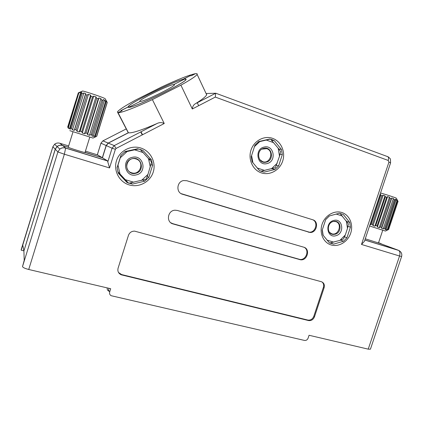 <?xml version="1.0" encoding="UTF-8"?>
<svg xmlns="http://www.w3.org/2000/svg" width="423" height="423" viewBox="0 0 423 423"><rect width="100%" height="100%" fill="white"/><g stroke="black" fill="none" stroke-linecap="round" stroke-linejoin="round"><path stroke-width="0.63" d="M333.625 244.124L343.497 241.253L346.923 237.8L350.434 227.22L349.726 222.477L343.413 214.588L339.22 213.245L329.231 216.005L325.731 219.489L322.178 230.249L322.945 235.045L329.417 242.865L333.625 244.124L330.701 242.839M331.161 244.959C338.823 247.291 347.912 241.739 350.709 233.147C353.617 224.587 349.557 214.937 341.895 212.531C334.281 209.998 324.906 215.503 322.072 224.296C319.122 233.057 323.463 242.754 331.161 244.959M264.132 172.129L274.945 169.47L278.651 165.89L282.315 154.628L281.443 149.478L274.331 140.669L272.079 139.648L269.689 139.035L258.733 141.562L254.942 145.168L251.236 156.637L252.177 161.85L259.468 170.585L264.132 172.129L260.938 171.246M261.403 172.891C269.89 175.746 279.788 170.157 282.701 161.004C285.731 151.899 281.084 141.298 272.597 138.353C264.158 135.27 253.922 140.796 250.971 150.17C247.889 159.503 252.869 170.173 261.403 172.891M132.404 184.09L144.692 181.181L148.811 177.348L152.608 165.319L151.434 159.836L142.985 150.493L137.607 148.769L125.134 151.529L120.915 155.405L117.076 167.661L118.334 173.219L127.006 182.482L132.404 184.09L130.633 182.905M129.248 184.925C139.077 187.907 150.207 181.885 153.216 172.119C156.373 162.4 150.683 151.127 140.859 148.034C131.077 144.793 119.535 150.741 116.478 160.766C113.274 170.749 119.376 182.091 129.248 184.925M125.821 181.218L126.128 181.33M140.33 149.525L142.985 150.493M148.79 158.757L151.434 159.836M150.948 164.584L152.608 165.319M147.204 176.476L148.811 177.348M142.837 180.092L144.692 181.181M271.555 140.262L274.331 140.669M278.794 149.012L281.443 149.478M280.031 154.184L282.315 154.628M276.383 165.351L278.651 165.89M271.915 168.698L274.945 169.47M340.108 213.472L343.413 214.588M346.707 221.409L349.726 222.477M347.965 226.31L350.434 227.22M344.491 236.822L346.923 237.8M340.737 240.105L343.497 241.253M186.86 180.732L183.624 180.552C176.661 181.515 175.809 192.613 182.546 194.263L310.006 232.47C316.721 233.052 319.265 221.441 312.771 219.775L186.86 180.732M177.38 210.469L175.164 210.21C167.587 210.22 165.779 222.276 173.086 223.941L300.462 259.78C307.389 260.949 310.567 248.835 303.751 247.191L177.38 210.469M118.086 268.182C117.383 271.28 118.451 273.485 121.274 274.807L308.51 320.549C311.259 320.904 313.253 319.651 314.485 316.79L324.108 287.751C324.827 284.742 323.912 282.733 321.374 281.718L134.583 231.132C131.606 231.143 129.565 232.539 128.465 235.32L118.086 268.182M368.222 349.149L399.55 256.01L401.607 256.528L370.421 349.197L368.222 349.149L309.06 335.27L308.103 338.157C307.368 339.87 306.173 340.631 304.523 340.436L111.127 295.703C109.758 294.836 109.271 293.599 109.673 291.992L110.704 288.719L28.727 269.483C25.02 268.526 22.942 267.563 22.504 266.606L24.206 260.367L23.905 250.987L55.281 149.25L57.105 146.559C58.755 145.306 60.6 144.957 62.641 145.523L67.717 147.088C68.188 147.669 85.991 153.2 85.583 152.64L102.451 157.795L106.263 145.575L108.304 143.133L114.268 145.591L156.743 123.669C141.293 130.3 131.849 133.345 128.407 132.796L108.33 143.117M206.16 93.71L206.651 94.752C206.038 96.402 202.39 99.336 195.706 103.556L215.693 93.24L215.307 97.084L192.306 108.986L180.907 85.166C190.688 79.693 196.092 76.108 197.118 74.4C197.472 73.702 196.901 73.47 195.41 73.692L191.651 75.59L190.017 75.823L183.704 79.006L185.073 78.826L186.173 79.36C185.856 82.834 132.88 108.568 128.576 107.32L127.624 107.273L120.994 110.615L122.03 110.699L118.054 112.703C120.645 113.131 134.99 107.733 152.386 99.595L180.907 85.166M152.386 99.595L164.24 123.516L116.108 148.425L115.379 149.298L109.546 167.942L107.796 161.903L112.079 148.198L106.263 145.575M365.271 238.805L378.49 242.945M108.981 288.317L108.515 289.797L109.673 291.992M62.641 145.523L65.665 148.002L107.611 160.893L102.451 157.795M107.611 160.893L107.796 161.903M378.511 242.881L398.344 250.257L364.88 239.973M192.306 108.986C192.592 106.342 193.718 104.534 195.701 103.561L215.693 93.245L206.064 93.509M128.407 132.796L118.054 112.703M116.108 148.425L114.268 145.591L156.753 123.664C159.275 122.316 161.771 122.268 164.24 123.516M107.204 287.899C107.014 289.316 107.521 290.395 108.727 291.14M181.129 193.649L309.324 232.174C315.606 232.729 318.556 222.149 312.766 219.775M170.744 222.731L172.684 223.64L299.807 259.421C305.982 260.494 309.779 250.231 304.259 247.37M118.514 272.491L121.602 274.564L307.849 320.063C310.593 320.417 312.576 319.169 313.808 316.314L323.41 287.339C324.044 285.06 323.558 283.257 321.945 281.924M388.949 162.078L390.588 162.876L364.446 241.279L361.496 244.452L388.949 162.078L388.251 160.46C388.774 158.704 388.663 157.462 387.917 156.732L387.378 156.494M387.859 156.684L388.547 157.07M329.395 232.253L331.722 233.771C338.527 236.161 342.736 223.471 335.751 221.589L333.245 221.456M132.357 157.314C143.571 154.39 147.532 172.716 136.243 174.884C125.076 177.977 120.888 159.46 132.357 157.314M135.661 173.324L136.016 173.234C145.168 171.04 141.573 156.198 132.41 158.614L131.368 158.932C122.749 161.819 126.979 175.772 135.661 173.324M140.166 149.351L151.593 162.014L147.944 174.429L146.184 179.156L128.862 183.249M124.251 152.153L138.57 148.944M117.092 167.947L121.115 155.156M128.502 183.122L117.774 171.616M126.784 182.012L118.229 172.944M128.825 107.193L140.124 101.494L128.825 107.193C133.102 108.425 185.607 82.919 185.924 79.476L184.84 78.948C177.184 79.545 129.75 102.763 128.365 106.633L128.825 107.193M173.927 84.452L184.84 78.948L173.927 84.452L174.239 85.102L173.927 84.452C169.681 84.605 140.484 98.882 139.786 101.155L140.124 101.494C143.138 102.006 174.186 86.895 174.493 84.78L173.927 84.452M369.543 225.988L385.459 231.064L387.267 230.175M388.6 229.604L398.075 201.306L397.097 199.936L397.461 200.973L387.939 229.419L387.008 230.07L388.6 229.604L398.075 201.306M369.993 224.639L370.707 224.835L371.198 224.037L372.362 224.417L373.033 225.602L374.863 226.199L375.783 225.533L377.062 225.951L377.416 227.029L379.262 227.627L380.51 227.066L381.694 227.447L381.631 228.388L382.403 228.674L383.196 228.885L384.618 228.378L385.522 228.663L385.004 229.456L386.04 229.779L387.939 229.419M371.198 224.037L380.732 195.442L380.806 194.543L380.108 194.305M380.732 195.442L381.911 195.796L372.362 224.417M375.783 225.533L385.358 196.848L385.009 195.807L383.164 195.241L381.911 195.796M385.358 196.848L386.643 197.25L377.062 225.951M380.51 227.066L390.101 198.361L389.43 197.203L387.579 196.61L386.643 197.25M390.101 198.361L391.286 198.757L381.694 227.447M384.618 228.378L394.194 199.746L393.353 198.519L391.793 197.985L391.286 198.757M394.194 199.746L395.093 200.063L385.522 228.663M387.457 229.271L396.996 200.782L396.161 199.545L395.14 199.159L395.093 200.063M396.996 200.782L397.461 200.973M380.541 193.004C385.866 194.458 395.399 197.594 396.351 198.202L396.43 198.355M387.362 230.17L387.516 229.721M397.297 200.497L397.43 200.116M386.04 229.779L396.161 199.545M383.196 228.885L393.353 198.519M381.631 228.388L391.793 197.985M379.262 227.627L389.43 197.203M377.416 227.029L387.579 196.61M374.863 226.199L385.009 195.807M373.033 225.602L383.164 195.241M370.707 224.835L380.806 194.543M136.01 158.958C127.233 155.833 122.654 170.437 131.653 172.796C140.383 175.815 144.93 161.401 136.01 158.958M264.121 147.072C273.998 144.386 276.938 161.602 267.013 163.574C257.173 166.413 254.054 149.028 264.121 147.072M266.273 162.131C274.596 160.481 272.121 146.057 263.857 148.32L263.799 148.33C255.592 149.985 257.898 164.156 266.004 162.194L266.273 162.131M270.82 139.468L278.144 148.135L280.576 151.593L279.524 156.23L275.357 167.656L260.901 171.252M258.125 142.001L270.154 139.119M258.305 169.226L252.171 161.835M82.263 91.183L78.313 92.859L75.78 101.049M69.811 130.659L93.007 138.067L96.745 136.322L107.257 102.451L105.808 100.637L106.178 101.858L95.561 135.995L94.556 136.809L95.143 136.973L95.408 136.121M76.098 101.145L75.722 101.034L67.701 127.006L68.436 128.396L68.066 127.159L69.499 128.798L70.556 129.158L70.467 127.979L71.445 128.301L72.507 129.808L74.274 130.39L74.734 129.385L76.108 129.829L77.018 131.283L79.207 131.992L80.201 131.156L81.75 131.653L82.3 132.986L83.421 133.393L84.563 133.705L85.985 133.002L87.455 133.472L87.508 134.641L89.486 135.26L91.146 134.636L92.309 134.995L91.812 135.979L93.197 136.402L94.879 135.788L95.561 135.995M68.066 127.159L78.884 92.785L82.628 91.008C85.985 91.569 103.434 97.502 105.105 98.644L107.257 102.451M78.884 92.785L68.494 127.312M70.467 127.979L81.174 93.335L81.893 92.468L80.809 92.203L79.143 92.833M81.174 93.335L82.168 93.615L71.445 128.301M74.734 129.385L85.494 94.599L85.668 93.546L83.886 93.023L82.168 93.615M85.494 94.599L86.879 95.032L76.108 129.829M80.201 131.156L90.987 96.349L90.633 95.112L88.433 94.403L86.879 95.032M90.987 96.349L92.537 96.862L81.75 131.653M85.985 133.002L96.751 98.3L95.979 96.909L93.726 96.137L92.537 96.862M96.751 98.3L98.215 98.818L87.455 133.472M91.146 134.636L101.864 100.14L100.859 98.649L98.903 97.94L98.215 98.818M101.864 100.14L103.011 100.574L92.309 134.995M94.879 135.788L105.523 101.573L104.497 100.061L103.149 99.521L103.011 100.574M105.523 101.573L106.178 101.858M96.645 136.301L107.193 102.392M106.12 101.673L106.353 100.928M93.197 136.402L104.497 100.061M89.486 135.26L100.859 98.649M87.508 134.641L98.903 97.94M84.563 133.705L95.979 96.909M82.3 132.986L93.726 96.137M79.207 131.992L90.633 95.112M77.018 131.283L88.433 94.403M74.274 130.39L85.668 93.546M72.507 129.808L83.886 93.023M69.499 128.798L80.809 92.203M259.711 159.577L262.567 161.639C270.107 164.515 274.495 151.011 266.765 148.674L261.916 149.118M333.641 220.489C342.656 217.623 345.052 233.475 335.994 235.68C327.005 238.672 324.457 222.678 333.641 220.489M335.201 234.215C341.879 232.655 341.52 220.996 334.773 221.287L333.224 221.493C326.609 223 326.815 234.511 333.424 234.432L335.201 234.215M340.023 213.377L348.404 223.936L347.489 228.399L345.311 234.961L343.397 239.032L339.918 240.386L329.744 243.029M327.608 240.729L323.352 235.553M195.22 73.787L195.193 73.724C189.139 74.971 177.898 79.413 161.464 87.053L136.016 99.849C125.102 105.803 118.9 109.832 117.42 111.926L128.264 132.759L108.182 143.085L106.147 145.523L102.334 157.726L85.071 152.333M142.25 134.895L140.737 131.928M128.201 107.299L128.116 106.749C129.396 103.201 170.992 82.443 182.963 79.302L182.985 79.35M381.208 243.717L378.516 242.86M67.632 147.061L62.572 145.47C60.537 144.904 58.691 145.253 57.042 146.506L55.223 149.187L29.499 232.851M128.042 106.987L120.862 110.604L121.93 110.752M121.898 110.689L117.922 112.692M189.837 75.918L182.963 79.302M29.425 232.83L23.905 250.987L22.768 245.065L21.187 250.194L23.889 250.85M120.481 274.442L121.142 274.601M206.715 94.387L206.429 94.281M195.193 73.724L191.439 75.622L189.805 75.854M55.223 149.187L52.88 146.776L21.187 250.194M21.15 249.729L52.87 146.749L54.609 144.227C56.174 143.037 57.925 142.71 59.865 143.249L62.572 145.47M68.293 147.067L67.643 147.03M97.65 154.924L102.334 157.726M109.546 167.942L64.365 154.221L28.727 269.483M364.859 240.042L398.715 250.448C400.005 251.563 400.285 253.414 399.55 256.01L361.496 244.452M388.251 160.46L215.307 97.084M22.504 266.606L57.898 151.947L55.281 149.25M142.535 134.747L141.028 131.78M182.123 194.035L182.546 194.263M307.986 231.952L308.668 232.248M172.684 223.64L173.086 223.941M299.003 259.262L299.664 259.616M121.602 274.564L121.882 274.992M323.41 287.339L324.108 287.751M313.808 316.314L314.485 316.79M307.849 320.063L308.51 320.549M401.607 256.528C402.252 253.821 401.284 251.796 398.715 250.448L399.449 250.828M107.712 161.015L65.718 148.113C63.55 147.479 61.584 147.807 59.823 149.102C61.568 147.775 63.513 147.405 65.665 148.002L64.365 154.221L57.898 151.947L59.823 149.102L57.105 146.559M115.379 149.298L112.079 148.198L114.236 145.607L108.304 143.133M390.588 162.876L390.445 159.302C390.572 158.916 389.731 158.054 387.917 156.732L215.714 93.203M141.472 180.452L147.944 174.429M150.297 166.979L148.441 158.366M143.201 152.576L134.757 149.885M127.032 151.593L120.418 157.668M118.038 165.256L120.016 173.969M125.382 179.706L133.853 182.25M271.423 168.83L277.25 163.209M279.524 156.23L278.144 148.135M273.729 142.683L266.432 140.119M259.643 141.684L254.435 146.644M251.585 155.479L252.869 162.628M257.39 168.042L264.719 170.474M339.918 240.386L345.311 234.961M347.489 228.399L346.363 220.949M342.44 216.058L336.142 214.049M329.358 215.963L325.678 219.627M322.294 229.863L323.161 235.32M327.18 240.179L333.795 242.162M380.795 243.558L378.564 242.712M97.702 154.94L85.435 151.148M68.637 145.961L59.865 143.249M106.147 145.523L100.965 143.186L97.338 154.829M126.191 128.946L102.921 140.864L108.214 143.069M100.965 143.186L102.874 140.885M206.651 94.752L197.118 74.4M198.673 105.692L197.277 102.747M309.324 232.174L310.006 232.47M299.807 259.421L300.462 259.78M120.999 274.379L121.274 274.807M139.786 101.155L139.95 101.483M378.437 243.103L382.725 230.271M396.351 198.202L397.282 199.989M84.991 152.576L89.776 137.174M105.105 98.644L106.231 100.822M68.214 147.331L73.01 131.823M142.403 134.815L140.896 131.849M128.402 107.31L128.116 106.749M52.87 146.749L54.609 144.227L57.042 146.506M97.311 154.818L100.944 143.17L102.895 140.88L108.182 143.085"/></g></svg>
